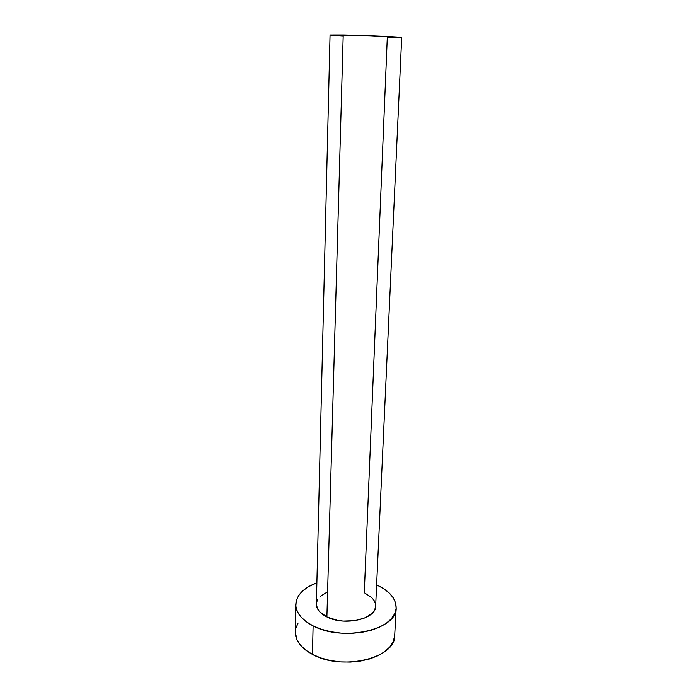 <?xml version="1.0" encoding="UTF-8"?>
<svg xmlns="http://www.w3.org/2000/svg" width="697" height="697" viewBox="0 0 697 697"><rect width="100%" height="100%" fill="white"/><g stroke="black" fill="none" stroke-linecap="round" stroke-linejoin="round"><path stroke-width="1.05" d="M401.245 37.586L387.288 37.507L364.287 592.694L371.719 597.573L374.08 600.492L375.395 603.593L375.596 606.773L374.646 609.901L372.581 612.855L365.367 617.769L355.017 620.678L343.185 621.079L337.313 620.304L326.893 616.941L343.212 34.972L330.047 34.998L316.368 604.072C316.412 609.082 319.923 613.377 326.893 616.941L319.575 611.713L317.449 608.664L316.368 603.994M295.772 604.534L295.31 632.127C295.38 640.709 301.095 648.132 312.456 654.387L313.11 625.88C301.627 619.833 295.842 612.689 295.772 604.43C296.513 595.064 303.552 587.859 316.874 582.797L308.257 586.839L302.655 590.951L298.595 595.647L296.277 600.779L295.842 606.146L297.349 611.557L300.808 616.801L306.122 621.646L313.11 625.88L312.456 654.387C342.14 671.281 395.931 658.029 394.685 635.594L396.166 607.967M376.615 584.879C389.553 590.856 396.07 598.54 396.166 607.932C397.49 629.522 343.133 642.198 313.11 625.88L321.517 629.304L330.988 631.761L341.112 633.137L351.454 633.355L361.551 632.414L370.961 630.349L379.281 627.283L386.173 623.353L391.383 618.744L394.729 613.665L396.14 608.324L395.608 602.949L393.204 597.73L389.083 592.859L383.42 588.512L376.615 584.879M316.586 602.313L317.849 599.254M320.167 596.44L327.529 591.884M298.116 622.996L295.824 628.328M295.319 632.005L296.87 639.541L300.285 644.978L305.547 649.996L312.456 654.387L320.768 657.933L330.134 660.468L340.153 661.88L350.382 662.089L360.375 661.087L369.689 658.935L377.931 655.729L384.761 651.634L389.928 646.842L393.256 641.554L394.694 635.559M326.893 616.941C344.649 626.324 376.336 618.98 375.648 606.146L401.69 37.499C403.336 37.063 365.132 35.39 343.212 34.972L326.893 616.941M330.047 35.007L370.412 35.782L401.69 37.507M343.098 35.948L330.265 35.077"/></g></svg>
